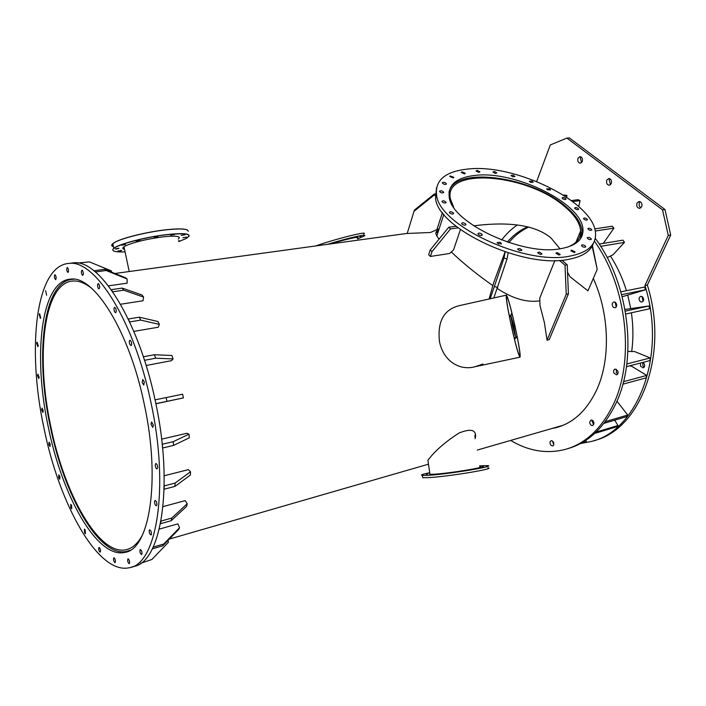 <?xml version="1.0" encoding="UTF-8"?>
<svg xmlns="http://www.w3.org/2000/svg" width="706" height="706" viewBox="0 0 706 706"><rect width="100%" height="100%" fill="white"/><g stroke="black" fill="none" stroke-linecap="round" stroke-linejoin="round"><path stroke-width="1.06" d="M118.89 248.221L115.157 248.918M116.331 249.059L119.005 248.318L115.246 248.865L116.331 249.059M121.582 250.339L117.911 251.027M120.064 251.001L121.706 250.436L117.999 250.983L120.064 251.001M179.095 240.711L178.592 240.737M186.613 237.11L182.88 237.728M184.972 234.789L181.177 235.407M174.453 234.454L170.72 235.169M171.443 234.877L174.576 234.551L171.443 234.877M157.897 236.439L154.12 237.163M154.19 237.119L158.02 236.536L154.19 237.119M139.823 240.146L136.029 240.861M135.967 241.002L139.947 240.243L135.967 241.002M125.606 244.585L121.706 245.194M125.068 251.874C116.64 252.236 112.572 251.495 112.863 249.659C113.084 245.829 143.15 237.392 166.466 234.754C186.728 232.759 193.215 234.057 185.916 238.637L178.777 241.584M188.89 236.404C190.241 233.483 182.775 232.892 166.484 234.63C145.701 237.004 118.467 244.108 113.79 248.309L112.739 249.571L113.357 250.824M187.514 230.094C184.919 228.585 177.559 228.497 165.425 229.829C147.219 231.877 123.382 237.684 115.387 241.981C111.398 244.091 110.745 245.609 113.419 246.526M113.454 246.685C111.38 246.032 111.169 245.017 112.81 243.649L115.307 242.087C123.329 237.79 147.227 231.965 165.486 229.909C180.542 228.312 188.114 228.779 188.193 231.294M178.865 236.951L179.35 237.843C179.333 235.989 173.702 235.689 162.442 236.934C146.239 239.157 133.875 242.167 125.359 245.944C122.235 247.603 121.961 248.724 124.53 249.333M178.239 239.052L179.35 237.843M124.503 249.183L123.02 247.594M178.689 241.17L179.448 240.817M179.28 240.79L178.662 241.055M474.811 436.961L475.42 433.758M91.374 288.11C84.835 283.009 78.728 280.635 73.053 280.997C43.613 282.585 35.512 356.053 50.744 426.221C64.317 493.997 98.866 556.09 126.197 549.709C132.49 548.306 137.917 543.399 142.48 534.98M429.954 474.308L427.915 460.241L431.719 455.529C438.532 447.842 447.675 440.323 459.147 432.954C471.07 428.304 476.497 429.822 475.456 437.517L475.067 438.726M631.72 351.261C633.397 338.809 633.291 325.987 631.402 312.776M630.687 308.328L627.81 295.426M482.975 364.014L475.156 366.688C460.983 370.835 443.933 362.522 439.538 341.942C437.164 321.565 443.792 309.466 459.43 305.619L461.715 305.107L459.43 305.619C443.792 309.466 437.164 321.565 439.538 341.942C443.933 362.522 460.983 370.835 475.156 366.688L519.995 357.183M130.213 550.212L126.701 551.404C98.981 557.89 63.99 494.941 50.258 426.336C34.841 355.312 43.022 280.856 72.877 279.258L74.192 279.223M184.398 263.965L140.079 270.045M539.852 300.853C526.808 302.742 512.635 298.638 497.342 288.542M492.806 285.612C476.806 274.343 463.074 263.214 451.602 252.227L451.293 251.936M626.451 290.713C622.568 278.12 617.265 266.621 610.566 256.225M501.657 240.022C506.228 233.924 511.479 228.894 517.419 224.932M439.008 239.184L436.82 235.98C435.134 233.033 435.787 231.03 438.779 229.953M131.598 567.05L133.487 566.486C160.818 563.123 174.082 487.158 155.461 401.749C138.764 320.171 99.369 258.996 73.424 262.844L70.406 263.232M150.996 402.694C134.255 320.912 94.992 259.552 69.223 263.391C35.529 265.094 26.775 348.808 43.904 427.783C59.172 504.11 98.152 575.108 129.41 567.703C156.573 564.403 169.643 488.314 150.996 402.694M142.197 382.564L142.744 379.528L144.324 381.972L143.768 385.008L142.197 382.564M150.996 424.174L151.64 421.941L153.387 425.188L152.752 427.412L150.996 424.174M155.223 464.963L155.849 463.507C156.882 463.833 157.491 465.148 157.676 467.469L157.05 468.925C156.017 468.599 155.408 467.284 155.223 464.963M154.579 501.269L155.108 500.457C156.326 501.013 156.917 502.522 156.882 504.984L156.361 505.787C155.143 505.24 154.552 503.731 154.579 501.269M149.337 530.109L149.69 529.774C151.066 530.621 151.605 532.245 151.322 534.663L150.969 534.998C149.593 534.151 149.045 532.527 149.337 530.109M140.176 549.55L140.317 549.48C141.827 550.671 142.294 552.348 141.729 554.51L141.588 554.572C140.088 553.389 139.611 551.713 140.176 549.55M128.113 558.764C129.595 560.335 129.975 561.985 129.251 563.723L129.154 563.732C127.671 562.152 127.292 560.502 128.015 558.773L128.113 558.764M114.222 557.89C115.484 559.734 115.766 561.305 115.078 562.611L114.743 562.523C113.481 560.679 113.198 559.108 113.887 557.802L114.222 557.89M99.572 547.794C100.596 549.745 100.79 551.192 100.146 552.154L99.59 551.818C98.566 549.877 98.372 548.421 99.016 547.468L99.572 547.794M85.117 529.791L85.435 533.692L84.676 533.012L84.367 529.121L85.117 529.791M71.659 505.434L71.747 508.823L70.829 507.729L70.741 504.34L71.659 505.434M59.86 476.356L59.754 479.215L58.704 477.653L58.81 474.794L59.86 476.356M50.241 444.215L49.985 446.545L48.838 444.48L49.093 442.15L50.241 444.215M43.225 410.645L42.872 412.454L41.663 409.877L42.016 408.059L43.225 410.645M39.148 377.278L38.733 378.61L37.506 375.513L37.921 374.18L39.148 377.278M38.274 345.781L37.842 346.664L36.641 343.063L37.065 342.172L38.274 345.781M40.745 317.841L40.357 318.353L39.218 314.276L39.607 313.764L40.745 317.841M46.622 295.196L45.599 290.704L46.622 295.196M55.783 279.541L55.65 279.585C54.406 278.288 54.124 276.681 54.786 274.784L54.927 274.74C56.171 276.055 56.454 277.652 55.783 279.541M67.908 272.463C66.576 270.725 66.355 269.065 67.255 267.486L67.335 267.486C68.667 269.224 68.888 270.883 67.988 272.472L67.908 272.463M82.381 275.19C81.19 273.098 81.058 271.439 81.984 270.204L82.337 270.345C83.537 272.437 83.67 274.096 82.743 275.331L82.381 275.19M98.328 288.366C97.322 286.089 97.287 284.492 98.205 283.574L98.866 284.033C99.864 286.309 99.908 287.907 98.99 288.833L98.328 288.366M114.54 311.734C113.763 309.457 113.816 308.001 114.681 307.348L115.678 308.328C116.446 310.605 116.402 312.061 115.537 312.714L114.54 311.734M129.63 343.954C129.11 341.872 129.233 340.61 130.01 340.177L131.325 341.836C131.845 343.919 131.722 345.181 130.945 345.613L129.63 343.954M71.5 279.082L69.02 279.929M48.237 426.768C32.767 355.462 40.869 280.697 70.732 279.108C94.048 275.508 129.304 330.973 144.28 404.264C160.986 480.945 149.407 549.559 124.785 552.419C97.066 558.896 62.022 495.647 48.237 426.768M125.174 551.677L127.795 551.448M642.91 362.407L642.804 365.496L644.251 367.076M642.945 362.399L644.357 363.969C645.002 365.955 644.596 367.252 643.148 367.87L640.448 366.114L640.545 363.025M642.028 296.511L643.078 301.365M642.46 296.802C644.172 299.141 643.987 300.897 641.913 302.089L640.236 301.577C638.533 299.238 638.718 297.473 640.792 296.299L642.46 296.802M606.763 180.171L608.784 178.494C611.087 178.98 611.917 180.674 611.264 183.595L609.26 185.263C606.957 184.787 606.127 183.092 606.763 180.171M609.958 178.777L609.199 179.889L610.513 184.69M577.976 158.276L579.961 156.591C582.097 157.076 582.865 158.726 582.265 161.542L580.288 163.218C578.143 162.751 577.376 161.1 577.976 158.276M581.126 156.917L580.394 158.038L581.541 162.645M636.971 203.143L639.027 201.484C641.507 201.951 642.389 203.707 641.701 206.734L639.662 208.385C637.183 207.926 636.282 206.178 636.971 203.143M640.201 201.713L639.407 202.807C638.727 205.005 639.23 206.681 640.916 207.82M507.332 242.061C513.183 235.213 519.969 230.13 527.691 226.82M508.92 242.582C514.586 235.725 521.178 230.553 528.697 227.067M670.7 235.019L664.99 209.523L662.546 209.876L668.264 235.416L670.7 235.019L647.349 285.056L644.949 285.533L668.264 235.416M662.546 209.876L566.9 138.094L569.318 137.891L664.99 209.523M536.666 181.468L550.301 144.942L566.9 138.094M644.949 285.533C667.214 356.212 637.156 431.604 590.904 441.55L580.888 443.456M647.349 285.056C669.473 355.242 639.804 430.254 593.825 440.668M594.408 241.125C627.378 286.795 635.179 361.701 612.508 406.162C600.682 429.53 584.886 443.968 565.1 449.466C546.647 454.064 528.494 451.055 510.632 440.438M595.237 238.354C629.478 283.697 638.118 360.281 614.944 405.465C603.242 428.568 587.604 442.944 568.039 448.575M552.48 440.985L553.742 444.912M553.672 445.089L552.736 445.954C550.627 445.636 549.771 444.162 550.177 441.524L551.121 440.65C553.222 440.976 554.078 442.459 553.672 445.089M592.343 420.246L592.096 421.544L593.728 424.588M593.975 423.291L592.661 425.541C591.01 425.586 590.013 424.491 589.678 422.259L590.993 419.999C592.643 419.955 593.64 421.058 593.975 423.291M616.409 369.309L616.347 372.406L617.724 373.995M617.768 370.897C618.421 372.918 618.024 374.242 616.585 374.86L613.893 373.05C613.24 371.029 613.638 369.706 615.085 369.088L617.768 370.897M615.173 302.177L616.223 307.031M615.544 302.442C617.256 304.833 617.079 306.625 615.023 307.825L613.346 307.286C611.643 304.895 611.82 303.103 613.885 301.912L615.544 302.442M593.296 278.446C609.772 314.673 610.672 360.757 596.226 390.859C586.395 410.927 572.998 423.203 556.028 427.668L551.624 428.586M554.007 427.898L558.702 426.901M155.055 399.852L182.607 394.204L183.392 397.91L155.867 403.655L155.064 399.852M166.139 397.522L166.943 401.308M155.885 403.779L183.392 397.91M143.353 356.777L154.446 354.721L171.92 355.497L173.067 358.93L155.602 358.224L144.509 360.307M143.362 356.768L144.509 360.298M154.446 354.721L155.602 358.224M146.133 365.496L171.487 360.678L173.067 358.93M128.263 318.997L139.294 317.197L157.959 321.504L159.353 324.372L140.688 320.118L129.657 321.936L128.271 318.988M139.294 317.197L140.688 320.118M133.84 331.388L158.25 327.231L159.353 324.372M111.266 289.681L122.164 288.083L142.056 295.011L143.574 297.094L123.674 290.184L112.757 291.799L111.266 289.672M122.164 288.083L123.674 290.184M120.549 304.251L143 300.782L143.574 297.094M95.372 271.96L93.916 270.777L104.629 269.339L125.624 277.82L127.133 278.994L106.112 270.504L95.372 271.969M104.629 269.339L106.112 270.504M108.424 285.851L127.106 283.168L127.133 278.994M77.598 263.047L89.441 261.9L77.598 263.029M111.504 272.119L111.38 270.892L89.441 261.9M151.94 559.461L140.573 563.309L151.94 559.461L168.487 542.19L167.949 540.487M163.66 544.052L162.786 545.791L152.337 548.844L153.193 547.097L163.66 544.052L179.571 527.691L177.85 523.878L159.309 529.103M179.571 527.691L178.671 529.447L162.786 545.791M171.699 518.107L171.179 520.71L160.509 523.684L161.012 521.072L171.699 518.107L187.205 503.749L185.193 500.625L163.024 506.617M187.205 503.749L186.666 506.334L171.179 520.71M175.07 483.089L174.982 486.39L164.127 489.214L164.207 485.904L175.07 483.089L190.514 471.767L188.352 469.649L164.198 475.765M190.514 471.767L190.408 475.014L174.982 486.39M162.212 444.268L173.226 441.682L188.987 434.172L186.843 433.29L161.639 439.15M173.226 441.682L173.588 445.389L162.592 448.001L162.221 444.277M188.987 434.172L189.332 437.808L173.588 445.389M357.58 238.928L364.217 236.025C368.841 233.298 348.058 237.94 327.584 244.32M359.716 236.572L361.093 236.263L359.716 236.572M348.067 238.857L350.238 238.284L348.067 238.857M328.996 244.126L329.993 243.994M363.634 234.021C369.891 230.394 335.941 238.769 315.644 245.962M357.324 238.046L357.554 237.904C360.969 235.875 346.037 239.157 330.567 243.914M511.612 326.896C515.795 345.313 518.539 355.074 519.854 356.195C520.357 353.671 518.672 343.407 514.789 325.404C510.632 307.084 507.879 297.323 506.529 296.132C506.025 298.541 507.72 308.796 511.612 326.896M514.886 334.997L511.003 317.391M513.774 325.881L515.504 336.374L512.697 326.384L510.959 315.891L513.774 325.881M515.159 337.433L515.362 338.651L515.159 337.433M511.479 314.991L511.162 313.852L511.479 314.991M510.279 315.317L510.473 316.509L510.279 315.317M516.271 336.674L516.465 337.865L516.271 336.674M514.965 325.969C510.623 306.748 507.738 296.476 506.308 295.161C505.787 297.553 507.49 307.931 511.418 326.304C515.795 345.649 518.681 355.939 520.066 357.165C520.587 354.659 518.892 344.254 514.965 325.969M511.479 326.296C507.676 308.504 506.025 298.453 506.529 296.132C507.914 297.402 510.712 307.348 514.912 325.969C518.716 343.69 520.366 353.768 519.854 356.195C518.513 355.003 515.715 345.031 511.479 326.296M474.608 175.467C514.356 170.084 582.812 203.399 582.98 229.829C583.235 239.563 575.893 245.838 560.943 248.653C522.899 256.507 450.896 222.408 449.219 196.992C447.939 184.84 456.403 177.665 474.608 175.467M581.506 236.245L581.197 237.657M467.125 169.122C514.497 162.98 595.546 202.454 595.573 234.057C595.785 245.379 587.18 252.739 569.777 256.146C524.814 265.774 438.77 225.196 436.582 195.032C434.94 180.295 445.124 171.655 467.125 169.122M593.543 242.952C590.896 251.265 582.529 256.737 568.445 259.376C523.525 269.101 437.694 228.532 435.549 198.28L436.546 187.602M462.086 171.849L465.28 173.323L464.522 173.923L461.318 172.449L462.086 171.849M477.194 170.358L479.939 171.84L478.756 172.423L476.012 170.94L477.194 170.358M494.562 171.496L496.821 172.926L495.18 173.42L492.92 171.99L494.562 171.496M513.147 175.141L514.921 176.465L512.803 176.818L511.038 175.494L513.147 175.141M531.874 181.071L533.18 182.236L530.594 182.386L529.297 181.23L531.874 181.071M549.683 188.943L550.556 189.905L547.529 189.817L546.656 188.855L549.683 188.943M565.515 198.324L566.027 199.057C565.515 199.842 564.368 199.727 562.603 198.695L562.091 197.971C562.603 197.186 563.741 197.301 565.515 198.324M578.39 208.702L578.62 209.179C577.879 210.017 576.625 209.797 574.878 208.526L574.649 208.049C575.39 207.22 576.634 207.432 578.39 208.702M587.427 219.46L587.48 219.672C586.448 220.546 585.124 220.228 583.509 218.719L583.456 218.516C584.48 217.642 585.803 217.96 587.427 219.46M591.884 229.935C590.525 230.756 589.157 230.341 587.807 228.7L587.807 228.647C589.175 227.835 590.534 228.25 591.884 229.891L591.884 229.935M591.266 239.405C589.616 239.908 588.266 239.413 587.215 237.913L587.295 237.622C588.954 237.119 590.304 237.613 591.354 239.113L591.266 239.405M585.389 247.153C583.58 247.374 582.282 246.809 581.497 245.467L581.815 244.982C583.624 244.77 584.921 245.335 585.698 246.676L585.389 247.153M574.428 252.545L570.854 250.745L571.542 250.118L575.116 251.927L574.428 252.545M559.028 255.078L555.896 253.242L557.078 252.563L560.202 254.398L559.028 255.078M540.249 254.442L537.654 252.686L539.41 252.033L541.996 253.798L540.249 254.442M519.51 250.639L517.516 249.059L519.872 248.521L521.866 250.109L519.51 250.639M498.462 243.932L497.059 242.608L500.007 242.264L501.41 243.596L498.462 243.932M478.809 234.869L477.936 233.854C478.28 232.874 479.427 232.848 481.395 233.765L482.269 234.789C481.924 235.769 480.768 235.795 478.809 234.869M462.077 224.199L461.636 223.528C462.183 222.469 463.463 222.54 465.492 223.74L465.934 224.42C465.386 225.47 464.098 225.399 462.077 224.199M449.501 212.788L449.351 212.453C450.154 211.359 451.522 211.526 453.455 212.974L453.605 213.318C452.802 214.412 451.434 214.236 449.501 212.788M441.885 201.528L441.877 201.501C442.98 200.398 444.374 200.672 446.068 202.313L446.068 202.34C444.965 203.434 443.562 203.16 441.885 201.528M439.564 191.211C441.003 190.444 442.38 190.796 443.695 192.279L443.677 192.509C442.247 193.276 440.879 192.923 439.556 191.45L439.564 191.211M442.494 182.519C444.109 182.077 445.415 182.501 446.413 183.781L446.254 184.213C444.639 184.654 443.333 184.231 442.335 182.951L442.494 182.519M450.225 175.953L453.826 177.356L453.411 177.912L449.81 176.509L450.225 175.953M449.192 191.132L449.863 189.861M448.99 192.561C453.155 165.981 529.685 175.715 564.809 205.72C575.584 214.518 581.338 223.052 582.062 231.312L580.411 238.902M438.329 231.347L435.92 233.006M453.623 207.105L450.393 198.889C443.289 166.863 526.314 173.517 563.794 205.861C574.305 214.447 579.917 222.778 580.632 230.844C580.941 238.266 576.449 243.738 567.147 247.259M437.058 235.239L437.985 232.398M473.7 225.849C499.804 222.425 532.553 222.302 551.077 238.063L559.999 248.803M458.15 227.861L450.525 228.912L431.975 251.654L430.413 256.454L449.572 253.498L453.552 249.898L460.427 229.565M430.413 256.454L428.657 254.769L430.21 249.977L448.725 227.261L456.102 226.255M448.725 227.261L450.525 228.912M430.21 249.977L431.975 251.654M429.848 473.558L429.672 474.291L434.199 474.211C449.387 473.382 487.475 467.116 480.062 466.71L479.771 466.684M422.523 476.841L422.647 477.697L428.383 477.627C447.948 476.647 497.509 468.449 487.837 467.866M429.725 472.729C422.506 474.203 420.035 475.103 422.32 475.42L428.048 475.332C447.604 474.282 497.165 466.137 487.502 465.616L479.648 465.845M432.804 474.556L430.713 474.803L432.804 474.556M452.634 472.411L449.987 472.782L452.608 472.393M473.867 469.093L471.52 469.481L473.867 469.093M483.425 466.648L482.013 466.931L483.425 466.648M426.389 474.255L427.845 473.964L426.389 474.255M554.881 260.532L539.755 298.091L540.011 305.583L544.414 322.713L547.044 340.168L549.197 339.683L568.418 293.873L567.236 264.821L561.852 260.205M547.044 340.168L566.23 294.305L565.029 265.2L559.417 260.382M566.23 294.305L568.418 293.873M565.029 265.2L567.236 264.821M505.081 251.91L493.759 282.488L489.073 299.009M490.176 298.762L504.005 258.017L505.169 251.936M508.161 252.898L507.023 258.97L493.829 297.95M497.721 287.519L494.712 286.565M504.005 258.017L507.023 258.97M436.317 195.862L434.066 195.147L413.99 211.341L407.203 233.474L430.501 232.486L436.899 229.662L442.45 212.541M413.99 211.341L414.448 210.053L434.481 193.885L436.493 194.521M434.481 193.885L434.066 195.147M567.536 272.234L569.998 276.734L587.957 290.846L597.214 269.365L592.157 246.2M592.431 245.697L597.214 269.365M580.253 443.65L586.359 441.788L585.945 440.262M605.21 421.676L627.696 415.031L626.337 416.725L603.921 423.371M627.696 415.031L616.912 401.158M596.076 432.098L617.962 425.515L616.426 426.865L594.655 433.431M617.962 425.515L614.705 420.176M626.804 363.978L650.244 357.951L649.855 360.607L626.443 366.67M650.244 357.951L634.526 351.544L627.908 351.42M623.477 381.699L646.749 375.424L646.061 377.895L622.824 384.196M646.749 375.424L631.693 366.273L629.567 365.867M622.189 296.732L645.443 289.795L621.642 294.658M620.856 291.843L644.666 287.024L645.443 289.795M625.304 311.125L649.052 305.963L649.529 308.796L625.79 314.011M649.052 305.963L625.004 309.431M603.295 243.385L613.938 228.144L595.22 231.03M594.717 228.894L612.278 226.211L613.938 228.144M607.178 257.611L612.993 254.804L624.475 242.379L600.656 246.332M599.182 244.064L623.001 240.155L624.475 242.379M566.697 197.221L566.909 195.35L564.35 195.677M563.3 195.006L566.909 195.35M578.735 206.505L580.076 200.636L572.778 201.589M571.419 200.566L578.143 199.692L580.076 200.636M123.982 246.747L129.216 271.528M113.79 248.309L112.81 243.649M126.197 549.709L128.174 549.136M128.704 550.821L129.604 550.565M169.299 539.093L428.489 464.177M477.309 450.066L563.203 425.241M72.877 279.258L73.583 279.161M114.919 273.496L148.569 268.88M182.157 264.273L407.221 233.395M437.014 229.309L439.079 229.026M69.223 263.391L73.424 262.844M124.785 552.419L126.789 551.836M558.411 426.98L556.028 427.668M459.43 305.619L506.308 295.161M582.079 232L582.98 229.829M445.927 202.79L446.068 202.34M453.455 213.777L453.605 213.318M465.775 224.896L465.934 224.42M482.101 235.275L482.269 234.789M501.234 244.073L501.41 243.596M521.69 250.577L521.866 250.109M541.82 254.239L541.996 253.798M435.549 198.28L436.582 195.032M436.82 235.98L443.862 214.333M575.981 242.167L580.632 230.844M422.32 475.42L422.647 477.697"/></g></svg>
